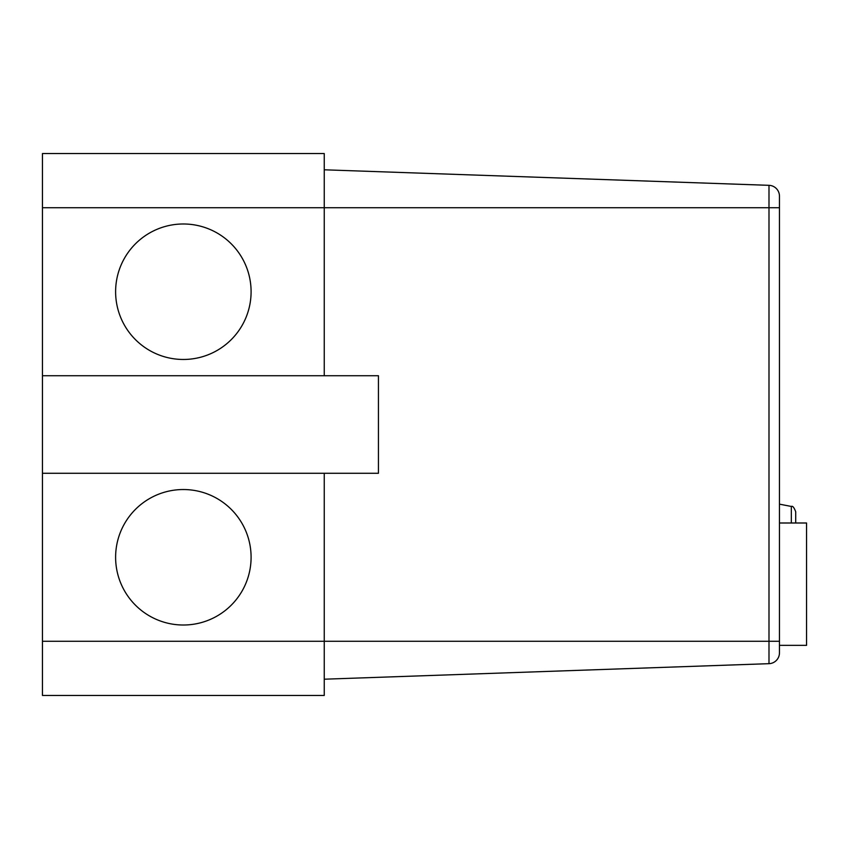 <?xml version="1.0" encoding="UTF-8"?>
<svg xmlns="http://www.w3.org/2000/svg" width="849" height="849" viewBox="0 0 849 849"><rect width="100%" height="100%" fill="white"/><g stroke="black" fill="none" stroke-linecap="round" stroke-linejoin="round"><path stroke-width="1.27" d="M251.092 557.273A67.74 67.74 0 0 0 183.352 489.533A67.74 67.74 0 0 0 115.613 557.273A67.74 67.74 0 0 0 183.352 625.013A67.74 67.74 0 0 0 251.092 557.273M251.092 291.727A67.74 67.74 0 0 0 183.352 223.987A67.74 67.74 0 0 0 115.613 291.727A67.74 67.74 0 0 0 183.352 359.467A67.74 67.74 0 0 0 251.092 291.727M324.244 473.275L324.244 695.458L42.45 695.458L42.45 641.271L768.992 641.271L768.992 207.729L324.244 207.729L324.244 375.725M42.45 207.729L42.45 153.542L324.244 153.542L324.244 207.729L42.45 207.729L42.45 641.271M779.456 196.161A10.835 10.835 0 0 0 768.992 185.326A10.835 10.835 0 0 1 779.456 196.161L779.456 207.729L768.992 207.729L768.992 185.326A10.835 10.835 0 0 1 779.456 196.161A10.835 10.835 0 0 0 768.992 185.326L324.244 169.8M779.456 207.729L779.456 652.839A10.835 10.835 0 0 1 768.992 663.674L324.244 679.2M42.45 375.725L378.442 375.725L378.442 473.275L42.45 473.275M779.456 522.995L806.55 522.995L806.55 645.357L779.456 645.357M791.332 522.995L791.332 506.45C792.626 505.696 794.091 507.469 795.715 511.777L795.715 522.995M768.992 663.674L768.992 641.271L779.456 641.271M791.332 506.45L779.456 504.147"/></g></svg>
